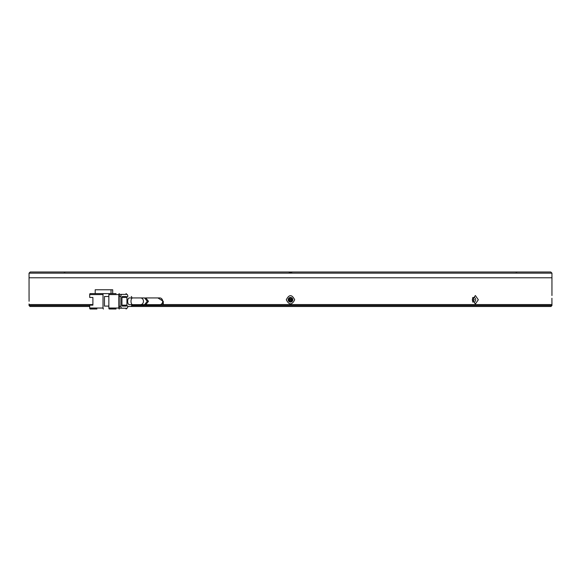 <?xml version="1.0" encoding="UTF-8"?>
<svg xmlns="http://www.w3.org/2000/svg" width="581" height="581" viewBox="0 0 581 581"><rect width="100%" height="100%" fill="white"/><g stroke="black" fill="none" stroke-linecap="round" stroke-linejoin="round"><path stroke-width="0.87" d="M127.805 306.492L550.991 306.492L551.95 305.533L131.705 305.533M157.887 297.937L163.276 301.307L163.276 304.575L551.95 304.575L160.465 304.575M473.036 297.922L474.009 299.767L473.101 301.583M290.5 297.842L292.425 299.767L290.5 301.684L288.575 299.767L290.5 297.842M288.96 299.767A1.54 1.54 0 0 0 290.5 301.307A1.54 1.54 0 0 0 292.04 299.767A1.54 1.54 0 0 0 290.5 298.227A1.54 1.54 0 0 0 288.96 299.767M89.706 305.533L29.05 305.533L30.009 306.492L89.706 306.492M92.895 304.575L29.05 304.575L92.895 304.575M129.345 297.937A3.363 1.685 90 0 0 127.66 301.307A3.363 1.685 90 0 0 129.345 304.669L132.671 304.669A3.363 1.685 -90 0 1 130.994 301.307A3.363 1.685 -90 0 1 132.671 297.937L129.345 297.937M147.262 301.307L144.567 297.937L140.551 297.937A3.363 2.912 -90 0 1 143.463 301.307A3.363 2.912 -90 0 1 140.551 304.669L144.567 304.669L147.262 301.307M94.028 293.616L95.204 293.616L95.204 289.766L111.022 289.766L111.022 293.616L90.186 293.616A0.959 0.479 90 0 0 89.706 294.574L89.706 297.457L92.895 297.457L92.895 305.148L89.706 305.148L89.706 308.032A0.959 0.479 90 0 0 90.186 308.99L96.911 308.99M108.85 306.107L104.464 306.107L104.464 296.499L108.85 296.499M89.706 294.574L103.019 294.574A0.959 0.479 -90 0 1 103.505 293.616M103.019 294.574L103.019 308.032A0.959 0.479 90 0 0 103.505 308.99M116.055 293.616L109.33 293.616A0.959 0.479 90 0 0 108.85 294.574L118.836 294.574L118.836 308.032L108.85 308.032A0.959 0.479 90 0 0 109.33 308.99L116.055 308.99M108.85 308.032L108.85 294.574M111.022 289.766L112.699 289.766L112.699 293.616M118.836 294.574A0.959 0.479 -90 0 1 119.316 293.616M125.184 294.385L120.187 294.385A1.925 0.959 90 0 0 119.221 296.303L119.221 306.303A1.925 0.959 90 0 0 120.187 308.22L125.184 308.22M119.316 308.99A0.959 0.479 -90 0 1 118.836 308.032M126.52 308.22A0.959 0.479 -90 0 1 126.048 308.99M126.048 293.616A0.959 0.479 -90 0 1 126.52 294.385M119.221 296.303L120.884 296.303A1.925 0.959 -90 0 1 121.85 294.385L126.847 294.385A1.925 0.959 -90 0 1 127.805 296.303L127.805 296.499M120.187 308.22L126.847 308.22A1.925 0.959 -90 0 0 127.805 306.303L127.805 306.107M121.85 308.22A1.925 0.959 -90 0 1 120.884 306.303L119.221 306.303M120.884 296.303L120.884 306.303M121.85 294.385L120.187 294.385M126.273 296.499L122.424 296.499A0.959 0.479 90 0 0 121.945 297.457L121.945 305.148A0.959 0.479 90 0 0 122.424 306.107L126.273 306.107M131.262 306.107A0.959 0.479 -90 0 0 131.749 305.148L131.749 304.669M131.749 297.937L131.749 297.457A0.959 0.479 -90 0 0 131.262 296.499M121.945 297.457L126.941 297.457L126.941 305.148L121.945 305.148M126.941 297.457A0.959 0.479 -90 0 1 127.421 296.499M127.421 306.107A0.959 0.479 -90 0 1 126.941 305.148M145.17 298.017L145.787 297.937L148.482 301.307L145.787 304.669L145.17 304.589M145.787 304.669L159.775 304.669A3.363 2.912 -90 0 0 162.687 301.307A3.363 2.912 -90 0 0 159.775 297.937L145.787 297.937M550.788 272.01L551.18 272.395L550.788 272.01L292.686 272.01L290.5 272.395L288.314 272.01L30.212 272.01L29.05 273.157L551.95 273.157L551.95 277.776L29.05 277.776L551.95 277.776L551.95 295.533M551.18 272.395L551.95 273.157M514.824 272.01L516.887 272.177M64.113 272.177L66.176 272.01M29.82 272.395L30.212 272.01M162.252 272.01L158.46 272.01M292.686 272.01L288.314 272.01M422.54 272.01L418.748 272.01M551.921 298.264L551.914 299.767C551.95 294.313 551.95 294.313 551.914 299.767C551.95 305.214 551.95 305.214 551.914 299.767L551.935 302.686M551.935 302.817L551.943 303.602M551.943 303.74L551.95 305.533M478.316 299.767L475.374 303.994L472.382 299.767A2.309 1.634 90 0 0 474.016 302.069A2.309 1.634 90 0 0 475.643 299.767A2.309 1.634 90 0 0 474.016 297.457A2.309 1.634 90 0 0 472.382 299.767L475.374 295.533L478.316 299.767M472.651 297.457L474.278 299.767L472.651 302.069M29.079 301.27L29.086 299.767C29.05 305.214 29.05 305.214 29.086 299.767L29.065 296.847M294.698 299.767C291.902 305.214 289.106 305.214 286.302 299.767C289.098 294.313 291.894 294.313 294.698 299.767M288.191 299.767A2.309 2.309 0 0 0 290.5 302.069A2.309 2.309 0 0 0 292.809 299.767A2.309 2.309 0 0 0 290.5 297.457A2.309 2.309 0 0 0 288.191 299.767L292.628 300.646M29.065 296.717L29.057 295.932M29.057 295.787L29.05 273.157M29.086 299.767C29.05 294.313 29.05 294.313 29.086 299.767M161.474 298.569L162.927 301.307L162.927 304.575M288.372 298.881L292.809 299.767M103.019 308.032L89.706 308.032M29.05 303.994L29.05 305.533M132.671 304.669L140.551 304.669M132.671 297.937L140.551 297.937"/></g></svg>
